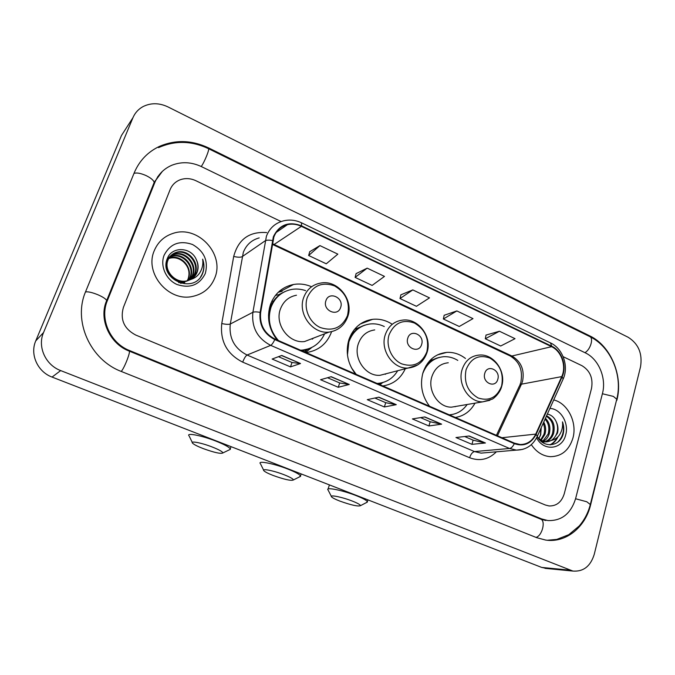 <?xml version="1.0" encoding="UTF-8"?>
<svg xmlns="http://www.w3.org/2000/svg" width="675" height="675" viewBox="0 0 675 675"><rect width="100%" height="100%" fill="white"/><g stroke="black" fill="none" stroke-linecap="round" stroke-linejoin="round"><path stroke-width="1.01" d="M465.472 358.476C459.743 354.071 453.516 352.038 446.782 352.384C435.24 353.658 427.309 360.391 422.997 372.583C419.74 384.801 421.917 396.023 429.545 406.257L429.536 406.24M455.338 417.471C463.928 416.053 470.483 411.286 474.998 403.161M391.677 323.924C385.687 320.178 379.342 318.642 372.651 319.326C361.209 321.064 353.303 327.788 348.941 339.5C345.338 351.962 347.541 363.488 355.548 374.085M382.835 385.948C393.154 384.379 400.638 378.65 405.295 368.761M311.588 286.748C305.691 284.2 299.683 283.449 293.558 284.47C282.496 286.765 274.801 293.423 270.473 304.442C266.507 317.157 268.726 329.012 277.13 339.998M306.07 352.578C318.549 350.781 327.054 343.837 331.585 331.746L331.594 331.712M304.484 351.886L305.986 350.468M154.254 250.712C144.18 273.274 168.581 302.071 192.502 296.452C203.302 294.098 210.743 287.887 214.827 277.813C224.918 254.188 197.893 224.868 173.188 233.339C164.236 236.199 157.925 241.996 154.254 250.712C144.18 273.274 168.581 302.071 192.502 296.452C203.302 294.098 210.743 287.887 214.827 277.813C224.918 254.188 197.893 224.868 173.188 233.339C164.236 236.199 157.925 241.996 154.254 250.712M531.326 444.656C536.355 452.073 542.725 456.089 550.429 456.688C561.634 456.46 569.135 450.242 572.94 438.033C577.378 422.398 567.734 403.186 553.728 399.929C567.734 403.186 577.378 422.398 572.94 438.033C569.135 450.242 561.634 456.46 550.429 456.688C542.725 456.089 536.355 452.073 531.326 444.656M273.873 236.984C276.404 230.504 280.927 226.403 287.432 224.682C292.123 223.628 296.781 224.184 301.387 226.353L551.568 346.68C561.499 351.135 566.671 366.365 561.727 376.616L535.739 434.109C532.313 441.045 527.091 444.513 520.071 444.496L514.434 443.154L274.953 339.052C264.271 333.433 259.512 324.574 260.66 312.474L273.873 236.984M273.358 236.739L260.111 312.339C258.93 324.751 263.815 333.83 274.767 339.584L514.291 443.661C523.808 446.875 531.09 443.779 536.127 434.379L562.106 376.886C567.169 366.382 561.878 350.772 551.694 346.207L301.565 225.847C288.655 221.054 279.248 224.682 273.358 236.739M499.432 331.239L485.308 338.766L500.681 346.013L515.033 338.681L499.432 331.239L486.025 335.087M456.857 310.93L443.365 318.997L459.253 326.489L472.989 318.625L456.857 310.93L444.167 315.284M319.925 245.599L308.644 255.496L326.261 263.798L337.846 254.146L319.925 245.599L309.741 251.699M367.183 268.144L355.109 277.4L372.119 285.415L384.48 276.396L367.183 268.144L356.105 273.628M412.805 289.913L399.988 298.552L416.424 306.298L429.502 297.877L412.805 289.913L400.882 294.815M591.528 388.378C593.241 378.219 590.06 370.659 581.985 365.707L563.144 356.678L581.985 365.707C590.06 370.659 593.241 378.219 591.528 388.378L564.249 493.788L591.528 388.378M281.112 221.552L195.885 180.714C190.51 178.242 185.22 177.947 180.006 179.837C175.34 181.718 172.041 184.984 170.108 189.641L123.398 307.412C119.99 319.629 124.09 328.835 135.692 335.028L545.349 505.001L549.07 505.955C556.563 506.123 561.625 502.065 564.249 493.788C561.625 502.065 556.563 506.123 549.07 505.955L545.349 505.001L135.692 335.028C124.09 328.835 119.99 319.629 123.398 307.412L170.108 189.641C172.041 184.984 175.34 181.718 180.006 179.837C185.22 177.947 190.51 178.242 195.885 180.714L281.112 221.552M485.443 442.986L471.935 444.344L455.971 437.527L469.193 435.999L485.443 442.986L468.88 436.033M349.27 384.463L338.259 387.281L320.549 379.721L331.197 376.692L349.27 384.463L330.944 376.768M300.518 363.513L290.495 366.888L272.135 359.049L281.77 355.455L300.518 363.513L281.543 355.539M441.636 424.153L428.903 425.976L412.383 418.922L424.811 416.931L441.636 424.153L424.516 416.973M396.276 404.663L384.37 406.966L367.267 399.668L378.844 397.17L396.276 404.663L378.574 397.229M384.37 406.966L385.72 402.68M374.87 398.022L385.771 402.697L395.879 404.671M428.903 425.976L430.177 421.74M420.55 417.614L430.228 421.765L441.205 424.145M290.495 366.888L292.005 362.492M278.463 356.687L292.039 362.509L300.189 363.555M338.259 387.281L339.685 382.936M327.544 377.73L339.736 382.961L348.899 384.48M471.935 444.344L473.133 440.159M464.653 436.523L473.192 440.184L484.979 442.952M399.988 298.552L400.908 294.722M355.109 277.4L356.122 273.535M308.644 255.496L309.766 251.606M443.365 318.997L444.184 315.191M485.308 338.766L486.042 334.994M575.615 498.597L602.446 393.533C606.656 378.16 598.615 358.982 585.36 352.882L201.395 166.598C191.371 161.932 181.516 161.485 171.838 165.248C163.89 168.674 158.228 174.403 154.853 182.453L107.359 300.628C99.436 319.056 110.236 343.17 129.625 350.578L541.679 518.94L547.906 520.56C561.634 521.024 570.873 513.7 575.615 498.597M640.533 366.761C642.608 353.658 638.508 343.845 628.231 337.306L167.982 106.92C159.199 102.777 150.837 102.693 142.906 106.667C138.333 109.207 135.008 112.894 132.941 117.712L43.546 332.539C37.252 346.714 45.52 365.023 60.674 370.583L572.932 571.067C583.445 571.818 590.549 566.241 594.245 554.344L640.533 366.761M125.643 129.035L121.483 135.472L35.75 340.892C29.734 354.409 37.606 371.815 52.059 377.072L541.696 567.43L547.147 568.544M616.849 400.326C623.388 375.967 610.774 345.769 589.823 335.914L208.668 147.952C191.97 140.071 175.593 139.539 159.545 146.348C147.833 151.858 139.404 160.658 134.257 172.732L85.691 291.465C72.731 320.971 90.256 359.918 121.458 371.52L536.752 537.688L545.662 540.067C565.785 543.147 585.276 527.403 590.6 504.934L616.469 400.376M158.195 176.234L157.655 176.782M155.267 180.613L155.883 180.141M187.22 280.758L188.139 278.826C190.173 272.363 188.587 266.676 183.381 261.765C179.153 258.263 174.665 257.082 169.898 258.204L170.429 257.749C181.246 254.391 193.202 267.874 188.249 278.741L187.262 280.749M169.678 257.032L172.564 255.918C183.448 252.543 195.48 266.136 190.493 277.079L188.688 280.327M169.476 257.318L172.024 256.382C182.891 253.007 194.906 266.574 189.928 277.501L188.333 280.446M170.589 255.918L174.724 254.062C185.684 250.67 197.792 264.372 192.78 275.392L190.029 279.779M170.353 256.188L174.184 254.526C185.119 251.142 197.21 264.819 192.206 275.822L189.7 279.931M190.519 279.543C193.666 277.914 195.885 275.442 197.184 272.143C198.669 267.958 198.374 263.773 196.29 259.597C191.185 246.831 171.998 246.274 167.468 258.213C158.026 278.885 193.582 294.806 202.323 274.126L202.745 273.105C204.398 268.557 204.365 263.908 202.652 259.141C203.318 264.018 202.407 268.507 199.91 272.616C197.699 276.067 194.569 278.378 190.519 279.543L187.059 280.792C175.627 283.981 163.46 270.675 167.974 260.196C169.594 256.095 172.581 253.429 176.926 252.172C187.954 248.771 200.146 262.583 195.092 273.679L191.295 279.121M184.216 282.884L184.781 282.471L178.656 282.614M190.89 279.442L186.486 281.213C175.078 284.394 162.92 271.114 167.442 260.651C169.054 256.567 172.032 253.901 176.369 252.653C187.38 249.252 199.555 263.031 194.51 274.109L190.991 279.298M184.207 282.884L180.529 283.264M196.29 259.597C198.256 263.95 198.442 268.211 196.855 272.379L192.189 278.547M167.543 258.871L168.539 258.39M168.893 258.247L170.429 257.749M167.332 259.158L168.353 258.702M168.708 258.567L169.898 258.204M167.265 258.685L168.151 257.985M168.438 257.774L169.357 257.209M167.257 258.719L167.906 258.238M168.21 258.044L169.147 257.487M166.818 259.959L170.294 256.129M167.046 259.276L170.049 256.39M164.152 255.142C159.84 265.882 165.991 279.771 177.137 284.555C190.097 288.698 199.488 285.027 205.284 273.544C208.533 260.997 204.28 251.319 192.518 244.493C179.702 240.106 170.243 243.65 164.152 255.142M202.652 259.141C204.668 265.68 204.002 271.569 200.661 276.792M203.107 448.554C214.27 452.579 220.852 454.039 222.868 452.95C222.666 451.718 219.105 449.727 212.195 446.985C201.361 442.724 189.607 440.547 192.687 443.298C194.214 444.69 197.691 446.445 203.107 448.554M188.806 435.611C186.781 432.616 202.171 435.679 215.899 441.104C224.243 444.428 229.036 447.01 230.259 448.85L230.352 449.339L229.028 449.98M340.639 307.42C344.292 297.802 328.944 290.697 325.924 300.687C322.228 310.399 337.736 317.41 340.639 307.42M296.477 295.228C288.773 296.713 283.441 301.278 280.462 308.905C274.362 324.27 288.832 343.727 304.543 341.55L314.693 337.635M305.581 290.63C300.999 289.052 296.384 288.647 291.743 289.415C281.804 291.431 274.894 297.38 271.021 307.252C267.308 319.486 269.789 330.598 278.463 340.571M283.466 292.326C277.172 295.599 272.725 300.729 270.135 307.707L268.498 315.225M270.304 307.226L269.392 308.121M312.272 339.196L313.462 338.108M301.202 350.46L308.677 348.764M300.577 350.19L302.307 350.097C312.66 348.857 320.093 343.423 324.599 333.813M304.602 351.937L307.37 349.54M311.816 347.456L305.665 352.401M273.181 301.548L271.924 300.983M275.417 295.414L278.758 294.663L285.019 291.532M278.252 292.275L282.116 291.305M273.189 475.478C284.411 479.503 291.144 480.997 293.389 479.967C293.271 478.896 290.132 477.132 283.981 474.694C273.383 470.526 260.989 468.18 263.984 470.846C265.3 472.061 268.363 473.605 273.189 475.478M260.145 463.404C258.171 460.485 274.371 463.733 287.845 469.066C295.27 472.011 299.498 474.297 300.518 475.909L299.413 476.938M421.622 344.461C424.938 335.036 410.51 328.362 407.793 338.141C404.443 347.659 419.006 354.248 421.622 344.461M374.735 329.923C366.812 331.037 361.353 335.627 358.358 343.71C353.017 358.248 365.631 376.532 380 375.308L387.492 373.368M384.294 326.531C379.713 324.312 374.988 323.452 370.119 323.949C359.851 325.468 352.763 331.476 348.857 341.955L347.465 355.016M363.825 325.51C357.193 327.915 352.249 332.505 349.009 339.297M385.341 374.288L386.168 373.714M377.435 383.602L381.383 382.885M351.321 367.588L356.172 374.355M377.038 383.434C385.982 382.852 392.867 378.616 397.693 370.727M382.852 382.514L379.915 384.683M351.27 334.108L352.426 333.686M354.392 329.451L364.905 325.114M358.813 325.072L359.319 325.012M339.82 501.078C351.11 505.094 357.995 506.63 360.467 505.676C360.416 504.74 357.649 503.179 352.139 501.002C341.795 496.935 328.759 494.412 331.67 496.986C332.8 498.04 335.517 499.407 339.82 501.078M327.848 489.763C325.924 486.928 342.942 490.379 356.147 495.61C362.77 498.234 366.517 500.251 367.36 501.66L366.382 502.605M497.796 379.308C500.799 370.069 487.223 363.783 484.777 373.359C481.739 382.691 495.442 388.893 497.796 379.308M448.276 362.77C440.303 363.58 434.843 368.17 431.899 376.557C427.182 390.428 438.387 407.725 451.6 407.143L457.144 406.207M457.793 360.399C453.322 357.666 448.613 356.434 443.669 356.695C433.662 357.733 426.651 363.445 422.643 373.832M438.801 357.548C433.671 358.788 429.359 361.598 425.866 365.951M455.068 406.78L455.642 406.46M449.457 414.906L450.993 414.678M449.272 414.83C456.68 414.29 462.645 410.847 467.159 404.502M450.681 414.863L450.166 415.218M541.232 427.621L540.7 434.818L538.937 438.421L540.489 434.835L540.81 428.558M543.729 422.077C545.788 425.976 546.193 430.068 544.936 434.371L541.257 440.184M543.206 423.25C544.792 426.938 545.012 430.684 543.873 434.481L540.683 439.83M545.434 418.314C549.543 422.423 550.808 427.621 549.231 433.915C548.201 437.113 546.303 439.543 543.535 441.214M543.012 441.492L541.89 441.973M545.062 419.133C548.623 423.259 549.653 428.22 548.151 434.033L542.97 441.011M542.455 441.323L541.603 441.754M546.581 415.766C553.002 419.209 555.339 425.107 553.576 433.46C552.175 437.611 549.577 440.362 545.771 441.72M545.24 441.872L542.168 442.184M546.345 416.289C552.175 420.002 554.217 425.765 552.487 433.578C551.188 437.476 548.758 440.167 545.214 441.636M544.683 441.821L542.295 442.268M537.233 436.506C543.164 448.175 558.9 446.943 562.857 435.181L563.136 434.253C564.173 430.11 563.962 425.984 562.503 421.85C562.942 426.026 562.191 429.958 560.25 433.637C558.537 436.742 556.073 438.868 552.85 440.016L557.483 433.055C558.419 429.249 558.031 425.545 556.318 421.951C557.82 425.655 558.006 429.376 556.875 433.114C554.749 438.792 550.994 441.712 545.619 441.889L539.755 440.041M552.85 440.016L546.716 441.788C542.962 441.551 539.84 439.855 537.351 436.717M536.6 437.797C543.561 451.845 562.461 449.66 565.709 434.793C569.16 423.014 560.571 408.637 549.889 408.434M556.318 421.951C554.352 417.496 551.365 414.872 547.349 414.053M562.503 421.85C564.688 429.967 563.085 436.75 557.71 442.193M557.027 437.636C555.365 440.918 553.002 443.315 549.948 444.833M557.963 436.767C556.31 440.471 553.787 443.154 550.412 444.825M561.727 376.616L521.48 384.168L522.585 381.164C524.669 369.917 521.108 361.53 511.903 356.012L272.396 243.658M497.458 435.78L521.48 384.168L519.488 385.83L496.429 435.333M301.387 226.353L274.202 244.409L272.278 244.342M514.291 443.661C512.916 446.538 511.338 448.149 509.549 448.478L270.709 345.364C257.386 338.403 251.446 327.375 252.897 312.289L266.423 236.183C269.553 228.209 275.113 223.138 283.095 220.97C289.305 219.367 295.422 219.974 301.455 222.792L301.565 225.847M259.2 237.895C251.615 239.988 246.316 244.806 243.321 252.332L230.285 324.025C228.867 338.209 234.47 348.545 247.075 355.033L474.5 451.575L481.098 453.119L486.084 452.689M272.363 240.536C268.928 239.962 266.541 240.047 265.199 240.789L242.148 256.677C240.494 257.462 237.676 257.377 233.702 256.441C238.326 239.288 249.32 231.331 266.701 232.58M496.37 451.82C488.683 459.515 479.765 461.489 469.606 457.726L242.696 362.146C244.173 358.324 245.632 355.953 247.075 355.033L270.709 345.364C271.949 344.689 273.308 342.765 274.767 339.584M522.956 449.322L516.426 450.115L509.549 448.478L474.5 451.575C472.449 452.107 470.821 454.157 469.606 457.726M536.127 434.379L537.334 436.269L537.089 436.809M242.696 362.146C226.96 354.097 219.983 341.229 221.763 323.544C225.796 324.422 228.639 324.582 230.285 324.025L252.897 312.289C254.222 311.757 256.627 311.766 260.111 312.339M562.106 376.886L563.203 378.911L562.925 379.519M551.694 346.207L550.479 342.9L301.531 222.826M221.763 323.544L233.702 256.441M535.739 434.109L501.938 437.729M551.568 346.68L511.903 356.012L510.097 355.911L273.08 244.704M509.912 355.826L510.097 355.911C521.362 362.787 522.374 372.423 520.914 381.94M85.497 291.946C87.986 291.49 92.129 292.427 97.909 294.756C102.929 296.966 105.857 298.898 106.692 300.544L106.296 301.539M133.971 173.433C136.595 172.463 140.662 173.197 146.18 175.627C150.938 177.998 153.605 180.267 154.178 182.427L153.605 183.862M226.066 157.334L589.68 336.538C593.924 337.939 590.439 349.76 584.904 352.662M616.612 399.794L616.756 399.229L613.356 396.394L602.387 393.753M590.321 504.529L586.786 501.761L575.572 498.749M536.009 537.393C542.185 535.899 546.008 520.577 540.608 519.092L129.102 351.051C109.814 343.887 98.339 318.954 106.692 300.544L154.178 182.427L162.321 171.425M121.23 371.427C124.436 368.069 131.026 350.992 129.102 351.051M158.557 147.631C174.918 140.366 191.54 140.704 208.406 148.635C209.942 148.568 204.685 161.713 201.251 166.531M541.696 567.43L569.514 570.122M52.059 377.072L60.674 370.583M35.75 340.892L43.546 332.539M121.483 135.472L132.941 117.712M588.87 336.142L589.823 335.914M208.162 148.508L208.668 147.952M540.16 518.906L541.679 518.94M128.967 350.992L129.625 350.578M106.262 301.624L107.359 300.628M153.554 183.988L154.853 182.453M440.201 354.156L439.678 353.919M367.909 321.114L366.863 320.642M290.874 285.913L289.769 285.407M347.448 315.689C350.359 302.678 346.064 292.748 334.564 285.913C322.093 281.602 313.014 285.441 307.327 297.413C303.353 308.593 309.563 322.836 320.431 327.577C333.053 331.627 342.056 327.662 347.448 315.689M320.431 283.12C312.373 284.656 306.796 289.44 303.699 297.489C297.354 313.698 312.593 334.336 329.037 332.1C338.31 330.649 344.579 325.409 347.827 316.389C353.911 299.632 337.567 279.374 320.431 283.12M302.417 350.992L310.306 348.148M426.853 351.861C429.435 339.128 425.317 329.518 414.484 323.038C402.764 319.039 394.31 322.912 389.121 334.673C385.526 345.625 391.483 359.404 401.692 363.859C413.539 367.613 421.926 363.614 426.853 351.861M380 375.308L408.029 368.052C417.513 366.972 423.858 361.733 427.073 352.333C432.346 336.606 418.154 317.672 402.351 320.144C394.09 321.275 388.412 326.101 385.315 334.614C379.789 349.945 393.036 369.301 408.029 368.052L417.825 364.871M378.219 383.94L382.506 382.615M501.618 385.914C503.913 373.461 499.947 364.154 489.721 357.986C478.702 354.265 470.812 358.18 466.071 369.723C463.666 382.421 467.691 391.837 478.153 397.988C489.291 401.473 497.112 397.448 501.618 385.914M451.6 407.143L482.743 401.844L492.041 399.22C493.948 398.545 500.251 392.774 501.727 386.21C506.351 371.326 493.754 353.489 479.081 355.075C470.804 355.894 465.142 360.712 462.113 369.546C457.262 384.151 469.007 402.418 482.743 401.844L489.89 400.309M439.45 357.37L429.612 360.804M279.88 291.794L293.558 284.47M360.256 324.008L372.651 319.326M437.392 354.907L446.782 352.384M520.712 382.691L519.927 384.877M287.432 224.682L276.159 232.478M486.245 452.68L516.426 450.115C525.985 449.98 532.955 445.365 537.334 436.269L563.203 378.911C568.991 366.373 562.908 348.621 550.606 342.959M589.68 336.538C610.976 346.655 622.907 375.502 616.756 399.229L590.414 504.141C588.296 512.511 584.558 519.792 579.201 525.994L568.797 534.684L556.824 539.409L547.332 540.262M208.465 148.66L225.998 157.3M545.805 520.509L540.608 519.092M545.012 568.342L572.932 571.067M186.486 281.213L187.059 280.792M172.024 256.382L172.564 255.918M174.184 254.526L174.724 254.062M176.369 252.653L176.926 252.172M222.868 452.95L230.352 449.339M231.036 446.656L230.259 448.85M301.354 350.452L302.307 350.097M304.543 341.55L329.037 332.1M192.299 442.488L189.27 436.219M304.374 351.835L306.821 349.751L310.044 348.258M293.389 479.967L300.586 476.347M301.177 473.917L300.518 475.909M263.638 470.138L260.558 463.953M378.844 384.21L382.337 382.657M360.467 505.676L367.411 502.073M367.917 499.871L367.36 501.66M329.417 484.895L328.084 489.029M331.358 496.378L328.219 490.269M545.619 441.889L546.716 441.788"/></g></svg>
